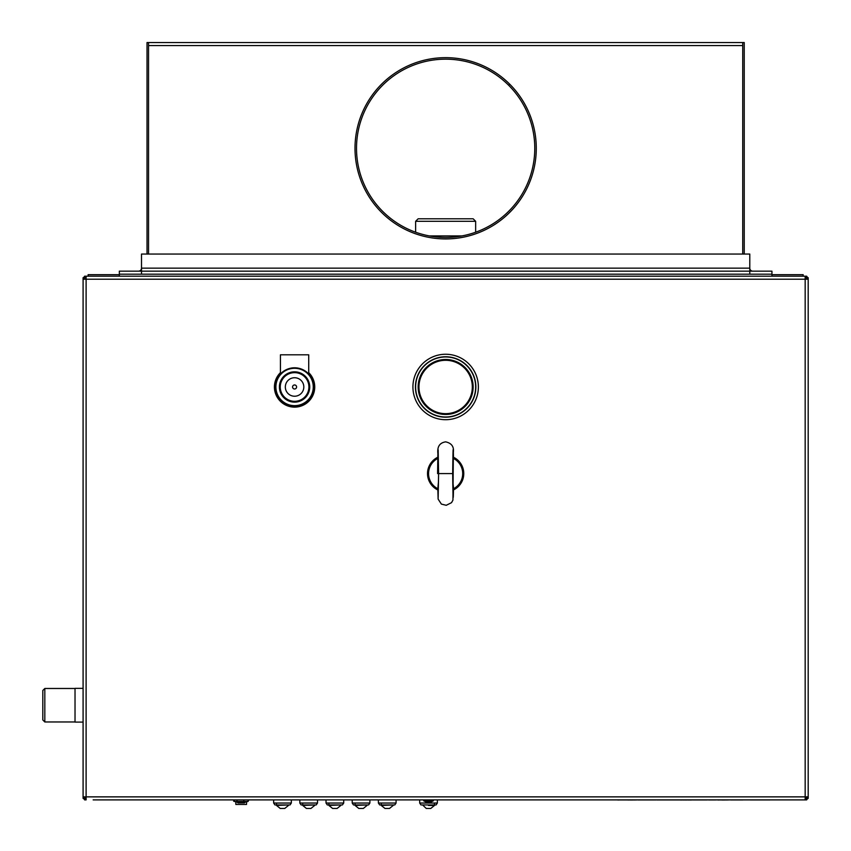 <?xml version="1.0" encoding="UTF-8"?>
<svg xmlns="http://www.w3.org/2000/svg" width="851" height="851" viewBox="0 0 851 851"><rect width="100%" height="100%" fill="white"/><g stroke="black" fill="none" stroke-linecap="round" stroke-linejoin="round"><path stroke-width="1.28" d="M429.298 235.918L461.987 235.918M415.628 221.313L475.656 221.313L473.145 218.792L418.139 218.792L415.628 221.313L415.628 232.217M475.656 221.313L475.656 232.217M475.858 386.982A30.21 30.21 0 0 0 430.532 360.813A30.21 30.21 0 0 0 430.532 413.139A30.21 30.21 0 0 0 475.858 386.982M473.145 386.982A27.498 27.498 0 0 1 431.893 410.788A27.498 27.498 0 0 1 431.893 363.164A27.498 27.498 0 0 1 473.145 386.982M472.326 386.982A26.689 26.689 0 0 0 432.297 363.866A26.689 26.689 0 0 0 432.297 410.086A26.689 26.689 0 0 0 472.326 386.982M475.656 386.982A30.019 30.019 0 0 1 430.638 412.969A30.019 30.019 0 0 1 430.638 360.984A30.019 30.019 0 0 1 475.656 386.982M280.426 372.642A20.137 20.137 0 0 0 286.808 405.565A20.137 20.137 0 0 0 308.722 372.642M478.368 386.982A32.732 32.732 0 0 0 429.276 358.633A32.732 32.732 0 0 0 429.276 415.32A32.732 32.732 0 0 0 478.368 386.982M805.174 277.713L808.195 277.713L808.195 798.376L805.174 798.376M808.195 279.224L805.174 279.224L805.174 276.192L806.684 276.192L806.684 279.224M806.684 796.866L806.684 799.887L805.174 799.887L805.174 796.866L808.195 796.866M84.6 279.224L84.6 276.192L805.174 276.192M86.111 276.192L86.111 279.224L83.09 279.224L83.09 277.713L86.111 277.713M86.111 798.376L83.09 798.376L83.09 279.224M83.09 796.866L86.111 796.866L86.111 799.887L84.6 799.887L84.6 796.866M805.174 799.887L93.153 799.887M805.174 798.015L806.684 798.376L806.322 796.866M84.962 796.866L84.6 798.376L86.111 798.015M788.058 799.887L445.637 799.887M680.513 799.94L676.407 799.94M683.459 799.94L680.513 799.993M685.3 799.94L683.459 799.993M688.246 799.94L685.3 799.993M708.692 799.94L715.744 799.94M718.35 799.94L721.903 799.94M728.53 799.94L721.903 799.993M717.733 799.94L718.829 799.993M742.806 799.94L730.839 799.94M707 799.94L692.959 799.94M692.257 799.94L689.948 799.993M690.672 799.94L688.246 799.993M655.887 799.94L637.846 799.94M656.855 799.94L675.971 799.94M628.017 799.94L617.837 799.94M630.134 799.94L628.017 799.993M636.697 799.94L630.134 799.993M617.486 799.94L618.688 799.993M769.921 799.94L750.242 799.94M248.758 799.887L248.098 801.397M233.642 799.887L234.312 801.397M235.865 801.833L235.865 804.45L246.535 804.45L246.535 801.833M423.734 799.887L423.734 800.865L433.308 800.865L433.308 799.887M423.734 800.865L425.925 801.908L431.117 801.908L433.308 800.865M245.482 801.908L244.471 802.908L237.929 802.908L236.918 801.908M243.939 799.887L243.716 801.429L248.098 801.429L246.269 801.908L235.057 801.631M248.098 799.94L248.098 801.429M237.184 799.887L236.823 801.429L243.716 801.429M234.44 799.887L234.312 801.429L236.195 801.908M234.312 801.429L236.823 801.429M343.708 803.036L342.421 804.929L327.305 804.929L326.018 803.036L343.708 803.036L343.708 799.887M328.911 803.929L328.911 805.461L340.804 804.929M328.911 805.461L332.592 808.45L337.124 808.45L340.804 805.461M369.887 803.036L368.6 804.929L353.484 804.929L352.208 803.036L369.887 803.036L369.887 799.887M355.101 803.929L355.101 805.461L366.994 804.929M355.101 805.461L358.782 808.45L363.313 808.45L366.994 805.461M396.077 803.036L394.79 804.929L379.674 804.929L378.387 803.036L396.077 803.036L396.077 799.887M381.28 803.929L381.28 805.461L393.173 804.929M381.28 805.461L384.96 808.45L389.492 808.45L393.173 805.461M317.519 803.036L316.232 804.929L301.116 804.929L299.829 803.036L317.519 803.036L317.519 799.887M302.733 803.929L302.733 805.461L314.625 804.929M302.733 805.461L306.413 808.45L310.945 808.45L314.625 805.461M437.361 803.036L436.084 804.929L420.958 804.929L419.681 803.036L437.361 803.036L437.361 799.887M428.521 805.461L434.467 805.461L434.467 803.929M422.575 804.929L426.255 808.45L430.787 808.45L434.467 805.461M291.329 803.036L290.053 804.929L274.937 804.929L273.65 803.036L291.329 803.036L291.329 799.887M276.543 803.929L276.543 805.461L288.436 804.929M276.543 805.461L280.224 808.45L284.755 808.45L288.436 805.461M85.494 798.249A1.511 1.511 0 0 1 84.728 797.483M806.557 797.483A1.511 1.511 0 0 1 805.791 798.249M807.79 798.376A3.021 3.021 0 0 1 806.684 799.483M84.6 799.483A3.021 3.021 0 0 1 83.494 798.376M807.79 277.713A3.021 3.021 0 0 0 806.684 276.607M83.494 277.713A3.021 3.021 0 0 1 84.6 276.607M452.923 456.987A18.126 18.126 0 0 1 452.923 490.187M437.818 489.942A18.126 18.126 0 0 1 437.818 457.242M452.913 457.923L453.466 458.423A17.073 17.073 0 0 1 453.487 488.751L452.913 489.251M437.797 488.751A17.073 17.073 0 0 1 437.797 458.423M453.466 458.423A17.073 17.073 0 0 1 453.487 458.423L452.796 465.784M437.818 458.423L438.488 465.784M438.159 449.764L438.595 473.592L452.689 473.592C452.966 447.435 453.232 442.68 453.498 459.338M453.126 497.399L452.689 473.592C452.966 499.75 453.232 504.494 453.498 487.836L453.466 488.761M453.498 487.836L452.796 481.4M437.818 488.761L438.488 481.4M803.163 276.192L803.163 274.682L771.942 274.682M119.342 274.682L88.121 274.682L88.121 276.192M103.226 799.887L224.079 799.887M771.942 276.192L771.942 274.182L749.784 274.182L749.784 271.161L141.5 271.161L141.5 254.045L749.784 254.045L749.784 271.161L771.942 271.161L771.942 274.182L119.342 274.182L119.342 276.192M749.784 271.161L749.784 274.182L119.342 274.182L119.342 271.161L141.5 271.161L141.5 274.182L141.5 271.161M752.805 271.161A3.021 3.021 0 0 1 749.784 268.139L141.5 268.139A3.021 3.021 0 0 1 138.479 271.161M742.732 42.55L742.732 254.045L742.732 45.571L148.542 45.571L148.542 254.045L148.542 42.55L744.242 42.55L744.242 254.045M509.738 84.206A90.642 90.642 0 0 0 358.09 124.842A90.642 90.642 0 0 0 469.103 235.844A90.642 90.642 0 0 0 509.738 84.206L508.664 85.27A89.132 89.132 0 0 1 468.71 234.387A89.132 89.132 0 0 1 359.548 125.235A89.132 89.132 0 0 1 508.664 85.27L509.728 84.196M148.542 42.55L147.032 42.55L147.032 254.045M83.09 722.095L75.026 722.095L75.026 688.353L83.09 688.353M75.026 721.967L44.816 721.967L42.805 719.946L42.805 690.491L44.816 688.48L75.026 688.48M44.816 721.967L44.816 688.48M280.426 374.025L280.426 354.803L308.722 354.803L308.722 374.025M294.574 367.792A19.19 19.19 0 0 0 275.394 386.982A19.19 19.19 0 0 0 294.574 406.161A19.19 19.19 0 0 0 313.764 386.982A19.19 19.19 0 0 0 294.574 367.792M294.574 368.292A18.679 18.679 0 0 0 275.894 386.982A18.679 18.679 0 0 0 294.574 405.661A18.679 18.679 0 0 0 313.264 386.982A18.679 18.679 0 0 0 294.574 368.292M294.574 402.14A15.158 15.158 0 0 1 279.415 386.982A15.158 15.158 0 0 1 294.574 371.823A15.158 15.158 0 0 1 309.732 386.982A15.158 15.158 0 0 1 294.574 402.14M294.574 401.3A14.318 14.318 0 0 0 308.902 386.982A14.318 14.318 0 0 0 294.574 372.653A14.318 14.318 0 0 0 280.256 386.982A14.318 14.318 0 0 0 294.574 401.3M294.574 396.226A9.244 9.244 0 0 0 303.818 386.982A9.244 9.244 0 0 0 294.574 377.738A9.244 9.244 0 0 0 285.33 386.982A9.244 9.244 0 0 0 294.574 396.226M805.174 796.866L805.174 279.224L86.111 279.224L86.111 796.866L805.174 796.866M248.556 799.887L248.098 801.195M233.844 799.887L233.642 801.195L234.312 801.195M294.574 388.992A2.01 2.01 0 0 0 296.595 386.982A2.01 2.01 0 0 0 294.574 384.96A2.01 2.01 0 0 0 292.563 386.982A2.01 2.01 0 0 0 294.574 388.992M326.018 803.036L326.018 799.887M352.208 803.036L352.208 799.887M378.387 803.036L378.387 799.887M299.829 803.036L299.829 799.887M419.681 803.036L419.681 799.887M273.65 803.036L273.65 799.887M452.689 473.592L453.104 449.924M437.786 487.921L438.137 499.143L441.382 504.09L446.222 505.292L451.53 502.675L452.934 500.133L453.36 452.2C454.072 446.573 451.498 443.126 445.626 441.86C437.605 443.126 437.488 449.445 437.882 453.657L437.584 473.592M438.595 473.592L438.159 497.399"/></g></svg>
